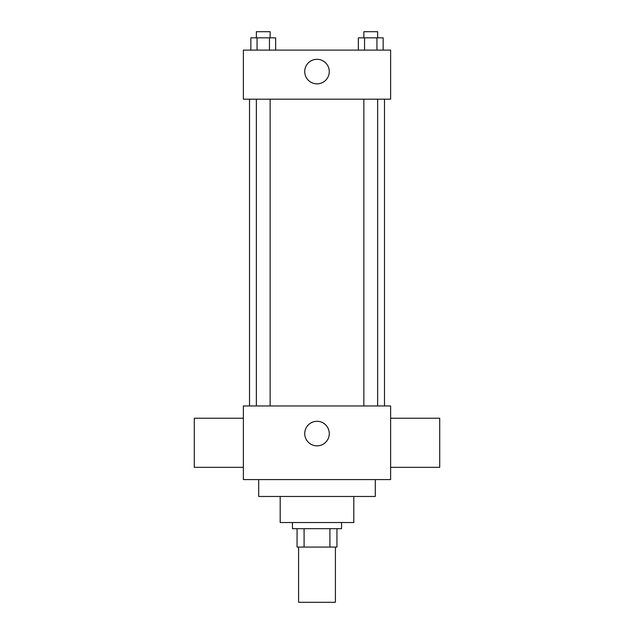 <?xml version="1.0" encoding="UTF-8"?>
<svg xmlns="http://www.w3.org/2000/svg" width="634" height="634" viewBox="0 0 634 634"><rect width="100%" height="100%" fill="white"/><g stroke="black" fill="none" stroke-linecap="round" stroke-linejoin="round"><path stroke-width="0.95" d="M298.59 547.079L298.59 602.3L335.41 602.3L335.41 547.079M329.91 528.677L329.91 547.079L297.061 547.079L297.061 528.677M329.91 547.079L336.939 547.079L336.939 528.677L336.939 547.079M341.544 522.535L341.544 528.677L292.456 528.677L292.456 522.535M304.09 528.677L304.09 547.079M353.812 496.462L353.812 522.535L280.188 522.535L280.188 496.462M375.288 479.589L375.288 496.462L258.712 496.462L258.712 479.589M390.623 479.589L243.377 479.589L243.377 405.966L390.623 405.966L390.623 479.589M304.732 433.577A12.268 12.268 0 0 1 323.134 422.949A12.268 12.268 0 0 1 323.134 444.204A12.268 12.268 0 0 1 304.732 433.577M390.623 418.234L439.711 418.234L439.711 467.321L390.623 467.321M243.377 467.321L194.289 467.321L194.289 418.234L243.377 418.234M390.623 99.189L243.377 99.189L243.377 50.11L390.623 50.11L390.623 99.189M329.268 71.579A12.268 12.268 0 0 1 310.866 82.206A12.268 12.268 0 0 1 310.866 60.951A12.268 12.268 0 0 1 329.268 71.579M383.142 50.11L383.142 37.834L358.353 37.834L358.353 50.11M376.945 37.834L376.945 50.11M364.55 37.834L364.55 50.11M363.853 37.834L363.853 31.7L377.642 31.7L377.642 37.834M275.647 50.11L275.647 37.834L250.858 37.834L250.858 50.11M269.45 37.834L269.45 50.11M257.055 37.834L257.055 50.11M256.358 37.834L256.358 31.7L270.147 31.7L270.147 37.834M249.511 99.189L249.511 405.966M384.489 99.189L384.489 405.966M377.642 405.966L377.642 99.189M363.853 405.966L363.853 99.189M256.358 99.189L256.358 405.966M270.147 99.189L270.147 405.966"/></g></svg>

